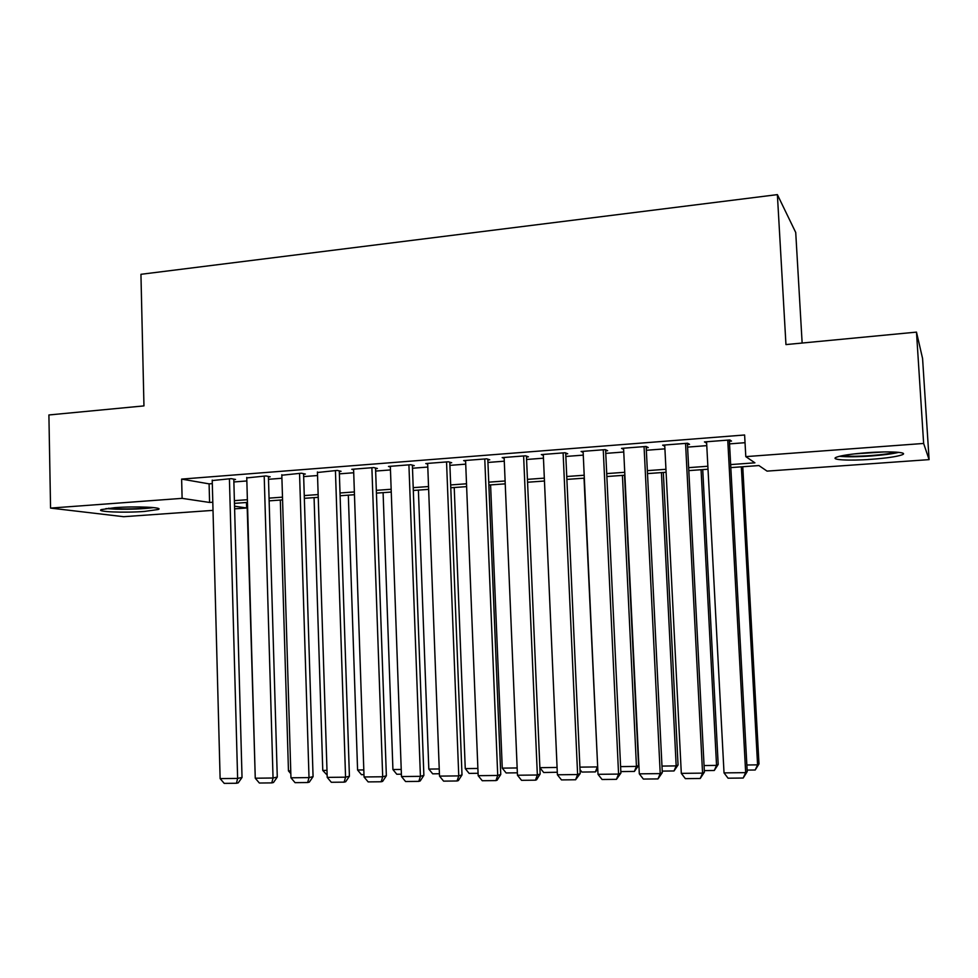 <?xml version="1.0" encoding="UTF-8"?>
<svg xmlns="http://www.w3.org/2000/svg" width="978" height="978" viewBox="0 0 978 978"><rect width="100%" height="100%" fill="white"/><g stroke="black" fill="none" stroke-linecap="round" stroke-linejoin="round"><path stroke-width="1.47" d="M114.842 507.668C135.612 506.042 164.646 507.35 158.179 509.501L144.463 511.433C124.353 512.998 95.196 511.812 101.394 509.587L114.842 507.668M866.74 452.741C889.956 450.968 909.43 452.215 901.948 454.868C896.63 456.677 886.435 458.156 871.349 459.305C848.806 460.993 829.234 459.856 836.581 457.154C841.581 455.406 851.642 453.926 866.74 452.741M802.143 343.034L795.725 232.483L777.376 194.622L140.942 274.305L143.962 405.894L48.9 414.965L50.563 508.095L182.116 498.352L209.585 502.46L212.801 502.227M777.376 194.622L785.957 344.586L916.484 332.117L922.572 358.474L929.1 459.623L767.058 471.115L758.916 465.565L730.823 467.594M246.48 502.496L246.627 507.985L234.61 508.841M213.021 510.369L123.656 516.702L50.563 508.095M233.803 479.599L235.527 479.464L231.138 478.645L212.226 480.553M268.424 476.922L270.172 476.787L265.967 475.944L246.762 477.912M303.596 474.196L305.356 474.061L301.334 473.205L281.823 475.222M339.293 471.433L341.09 471.298L337.239 470.418L317.434 472.496M375.564 468.633L377.386 468.486L373.73 467.582L351.774 469.293L353.608 469.721M412.398 465.785L414.256 465.638L410.784 464.709L388.474 466.445L390.356 466.922M449.819 462.887L451.702 462.741L448.437 461.787L425.772 463.548L427.679 464.073M487.839 459.953L489.758 459.807L486.702 458.816L463.67 460.614L465.614 461.2M526.47 456.958L528.413 456.812L525.577 455.809L502.179 457.618L504.147 458.279M565.736 453.926L567.717 453.768L565.101 452.741L541.311 454.587L543.328 455.332M605.639 450.846L607.656 450.687L605.272 449.623L581.091 451.494L583.145 452.349M646.213 447.704L648.255 447.545L646.116 446.457L621.531 448.364L623.622 449.342M687.461 444.513L689.539 444.354L687.644 443.23L662.644 445.173L664.783 446.261M730.652 464.587L754.906 462.826L745.798 456.628L744.613 434.99L181.627 479.098L209.096 483.865L212.312 483.609M233.864 481.958L246.847 480.956M268.498 479.293L281.921 478.266M303.669 476.592L317.532 475.528M339.378 473.853L353.718 472.753M375.65 471.066L390.466 469.929M412.484 468.242L427.789 467.056M449.917 465.369L465.724 464.147M487.936 462.447L504.269 461.188M526.58 459.477L543.45 458.181M565.846 456.457L583.267 455.125M605.761 453.389L623.756 452.007M646.336 450.271L664.918 448.853M687.595 447.105L706.764 445.638M729.539 443.89L745.028 442.692M729.392 441.274L731.507 441.102L729.881 439.953L704.453 441.922L706.629 443.034M916.484 332.117L923.635 443.45L929.1 459.623M181.627 479.098L182.116 498.352M745.798 456.628L923.635 443.45M234.39 500.65L247.373 499.709M269.06 498.132L282.483 497.154M304.256 495.577L318.143 494.562M340.014 492.985L354.366 491.934M376.322 490.345L391.151 489.257M413.205 487.655L428.535 486.543M450.675 484.941L466.506 483.78M488.743 482.166L505.1 480.98M527.435 479.354L544.33 478.132M566.751 476.506L584.196 475.235M606.715 473.596L624.734 472.288M647.35 470.638L665.945 469.293M688.659 467.643L707.852 466.249M234.537 506.188L246.627 507.985M708.011 469.232L688.805 470.614M666.091 472.252L647.497 473.596M624.881 475.222L606.861 476.518M584.331 478.144L566.885 479.403M544.453 481.017L527.558 482.24M505.223 483.853L488.866 485.027M466.628 486.628L450.785 487.765M428.645 489.367L413.315 490.467M391.261 492.056L376.42 493.132M354.464 494.709L340.099 495.748M318.241 497.325L304.341 498.328M282.569 499.892L269.133 500.858M247.458 502.423L234.463 503.364M209.096 483.865L209.585 502.46M706.177 441.799L706.238 443.058M664.624 445.014L664.685 446.274M727.754 440.124L745.664 772.644L747.216 771.618L729.331 440.002M706.568 441.763L724.026 772.889L745.664 772.644L743.182 778.036L728.06 778.195L724.026 772.889M747.216 771.618L743.182 778.036M741.336 466.836L757.583 764.857L758.989 763.94L742.767 466.726M746.862 764.992L757.583 764.857L755.199 770.004L747.143 770.089M758.989 763.94L755.199 770.004M895.982 452.117C890.75 453.535 882.376 454.684 870.848 455.565C857.792 456.445 848.232 456.481 842.156 455.699M854.014 453.926L883.855 451.946M839.43 456.286C846.728 457.019 857.29 456.922 871.129 455.98C883.281 455.063 892.498 453.853 898.806 452.349M151.248 507.386C142.421 508.621 131.223 509.122 117.653 508.866L108.362 508.267M105.917 508.584L115.869 509.183C130.808 509.465 143.411 508.939 153.668 507.606M685.554 443.389L702.571 773.133L704.404 772.119L687.387 443.254M664.722 445.014L681.311 773.366L702.571 773.133L700.224 778.488L685.358 778.635L681.311 773.366M704.404 772.119L700.224 778.488M644.062 446.616L660.223 773.61L662.302 772.608L646.152 446.469M623.573 448.205L639.306 773.842L660.223 773.61L657.974 778.916L643.365 779.063L639.306 773.842M662.302 772.608L657.974 778.916M603.255 449.782L618.573 774.087L620.908 773.085L605.59 449.758M583.096 451.347L598.01 774.319L618.573 774.087L616.446 779.344L602.069 779.49L598.01 774.319M620.908 773.085L616.446 779.344M563.108 452.9L577.619 774.552L580.198 773.549L565.687 452.973M543.291 454.428L557.399 774.784L577.619 774.552L575.602 779.759L561.47 779.906L557.399 774.784M580.198 773.549L575.602 779.759M701.067 469.733L716.544 765.383L718.194 764.466L702.73 469.611M704.062 765.542L716.544 765.383L714.282 770.481L704.319 770.603M718.194 764.466L714.282 770.481M661.434 472.594L676.177 765.896L678.06 764.992L663.328 472.447M661.984 766.08L676.177 765.896L674.013 770.957L662.228 771.104M678.06 764.992L674.013 770.957M622.424 475.406L636.446 766.41L638.561 765.505L624.539 475.247M620.602 766.618L636.446 766.41L634.38 771.434L620.834 771.593M638.561 765.505L634.38 771.434M584.025 478.169L597.668 766.789M579.905 767.143L597.35 766.911L595.382 771.899L581.886 772.058L580.027 769.686M597.766 769.148L595.382 771.899M523.621 455.956L537.35 775.004L540.149 774.014L526.433 456.103M504.122 457.472L517.46 775.236L537.35 775.004L535.431 780.175L521.531 780.322L517.46 775.236M540.149 774.014L536.567 779.772L535.431 780.175M557.289 772.241L543.707 772.51L539.88 767.693L557.081 767.437M557.264 771.654L557.008 772.351M484.77 458.975L497.729 775.456L500.76 774.466L487.802 459.171M465.577 460.455L478.169 775.676L497.729 775.456L495.919 780.591L482.252 780.725L478.169 775.676M500.76 774.466L497.142 780.175L495.919 780.591M517.154 767.95L502.264 768.133L490.589 484.905M517.35 772.816L506.127 772.95L502.264 768.133M446.543 461.934L458.755 775.896L462.007 774.918L449.782 462.191M427.655 463.401L439.513 776.116L458.755 775.896L457.056 780.982L443.596 781.129L439.513 776.116M462.007 774.918L458.364 780.578L457.056 780.982M477.875 768.451L465.259 768.61L454.22 487.521M478.071 773.28L469.122 773.39L465.259 768.61M408.914 464.856L420.418 776.336L423.877 775.358L412.374 465.137M390.332 466.298L401.481 776.544L420.418 776.336L418.816 781.373L405.564 781.52L401.481 776.544M423.877 775.358L420.198 780.97L418.816 781.373M439.244 768.952L428.816 769.087L418.388 490.112M439.428 773.745L432.692 773.83L428.816 769.087M371.884 467.728L382.691 776.764L386.359 775.786L375.54 468.034M353.596 469.147L364.048 776.972L382.691 776.764L381.175 781.764L368.144 781.899L364.048 776.972M386.359 775.786L382.642 781.361L381.175 781.764M335.43 470.552L345.564 777.18L349.415 776.214L339.28 470.883M317.422 471.958L327.214 777.388L345.564 777.18L344.134 782.143L331.31 782.278L327.214 777.388M349.415 776.214L345.686 781.752L344.134 782.143M299.549 473.34L309.011 777.596L313.07 776.642L303.571 473.682M281.811 474.721L290.955 777.803L309.011 777.596L307.679 782.522L295.063 782.657L290.955 777.803M313.07 776.642L309.305 782.131L307.679 782.522M264.207 476.078L273.045 778.011L277.275 777.058L268.412 476.433M246.749 477.435L255.258 778.207L273.045 778.011L271.798 782.889L259.366 783.023L255.258 778.207M277.275 777.058L273.498 782.498L271.798 782.889M229.414 478.78L237.63 778.415L242.031 777.461L233.791 479.147M212.214 480.112L220.123 778.61L237.63 778.415L236.456 783.256L224.219 783.378L220.123 778.61M242.031 777.461L238.229 782.865L236.456 783.256M401.224 769.441L392.924 769.552L383.095 492.655M401.396 774.197L396.799 774.246L392.924 769.552M363.816 769.918L357.581 770.004L348.327 495.161M363.975 774.637L361.457 774.674L357.581 770.004M326.994 770.395L322.764 770.444L314.072 497.631M327.141 775.077L322.764 770.444M290.747 770.86L288.461 770.896L280.319 500.064M288.461 770.896L290.833 773.696M255.062 771.324L247.055 502.46"/></g></svg>
